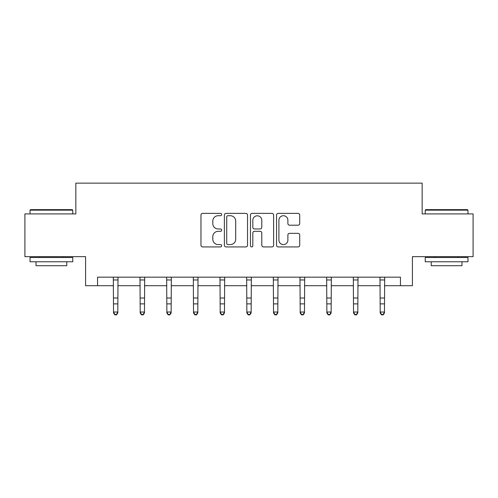 <?xml version="1.0" encoding="UTF-8"?>
<svg xmlns="http://www.w3.org/2000/svg" width="498" height="498" viewBox="0 0 498 498"><rect width="100%" height="100%" fill="white"/><g stroke="black" fill="none" stroke-linecap="round" stroke-linejoin="round"><path stroke-width="0.75" d="M221.654 214.545A1.177 1.177 0 0 0 220.477 213.374L202.649 213.374A1.681 1.681 0 0 0 200.968 215.049L200.968 245.253A1.681 1.681 0 0 0 202.649 246.927L220.477 246.927A1.177 1.177 0 0 0 221.654 245.757A1.177 1.177 0 0 0 220.477 244.58L218.168 244.58A5.372 5.372 0 0 1 212.802 239.214L212.802 236.693A5.372 5.372 0 0 1 218.168 231.327L220.477 231.327A1.177 1.177 0 0 0 221.654 230.151A1.177 1.177 0 0 0 220.477 228.974L218.168 228.974A5.372 5.372 0 0 1 212.802 223.608L212.802 221.093A5.372 5.372 0 0 1 218.168 215.721L220.477 215.721A1.177 1.177 0 0 0 221.654 214.545M298.034 225.202A1.681 1.681 0 0 0 299.715 223.521L299.715 215.049A1.681 1.681 0 0 0 298.034 213.374L278.239 213.374A1.681 1.681 0 0 0 276.558 215.049L276.558 245.253A1.681 1.681 0 0 0 278.239 246.927L298.034 246.927A1.681 1.681 0 0 0 299.715 245.253L299.715 235.019A1.681 1.681 0 0 0 298.034 233.338L289.562 233.338A1.681 1.681 0 0 0 287.888 235.019L287.888 240.092A4.488 4.488 0 0 1 283.399 244.58A4.488 4.488 0 0 1 278.911 240.092L278.911 220.209A4.488 4.488 0 0 1 283.399 215.721A4.488 4.488 0 0 1 287.888 220.209L287.888 223.521A1.681 1.681 0 0 0 289.562 225.202L298.034 225.202M97.546 285.709L97.546 277.162L400.454 277.162L400.454 285.709L412.419 285.709L412.419 256.644L473.1 256.644L473.1 213.91L422.161 213.91L422.161 183.146L75.839 183.146L75.839 213.91L24.9 213.91L24.9 256.644L85.581 256.644L85.581 285.709L113.532 285.709M247.531 215.049A1.681 1.681 0 0 0 245.856 213.374L226.055 213.374A1.681 1.681 0 0 0 224.38 215.049L224.38 245.253A1.681 1.681 0 0 0 226.055 246.927L245.856 246.927A1.681 1.681 0 0 0 247.531 245.253L247.531 215.049M252.144 213.374L271.945 213.374A1.681 1.681 0 0 1 273.62 215.049L273.62 245.253A1.681 1.681 0 0 1 271.945 246.927L263.473 246.927A1.681 1.681 0 0 1 261.792 245.253L261.792 233.002A1.681 1.681 0 0 0 260.118 231.327L254.497 231.327A1.681 1.681 0 0 0 252.816 233.002L252.816 245.757A1.177 1.177 0 0 1 251.646 246.927A1.177 1.177 0 0 1 250.469 245.757L250.469 215.049A1.681 1.681 0 0 1 252.144 213.374M117.802 285.709L140.199 285.709M144.47 285.709L166.861 285.709M171.138 285.709L193.529 285.709M197.806 285.709L220.197 285.709M224.467 285.709L246.865 285.709M251.135 285.709L273.533 285.709M277.803 285.709L300.194 285.709M304.471 285.709L326.862 285.709M331.139 285.709L353.53 285.709M357.801 285.709L380.198 285.709M384.468 285.709L400.454 285.709M227.903 215.721A1.177 1.177 0 0 0 226.727 216.898L226.727 243.404A1.177 1.177 0 0 0 227.903 244.58L230.331 244.58A5.372 5.372 0 0 0 235.703 239.214L235.703 221.093A5.372 5.372 0 0 0 230.331 215.721L227.903 215.721M261.792 220.297A4.488 4.488 0 0 0 257.304 215.808A4.488 4.488 0 0 0 252.816 220.297L252.816 227.3A1.681 1.681 0 0 0 254.497 228.974L260.118 228.974A1.681 1.681 0 0 0 261.792 227.3L261.792 220.297M113.314 277.162L113.532 312.028L117.802 312.028L117.802 312.974L116.526 314.854L116.526 314.475L114.814 314.475L114.814 314.854L116.526 314.854M116.526 314.475L117.802 312.028L118.02 277.162M114.814 314.854L113.532 312.974L113.532 312.028L114.814 314.475M30.54 209.639L72.247 209.639L72.764 210.15L30.029 210.15L30.54 209.639M51.394 261.774L30.029 261.774L30.029 257.503L72.764 257.503L72.764 261.774L51.394 261.774M66.782 261.774L66.782 265.708L36.012 265.708L36.012 261.774M425.753 209.639L467.46 209.639L467.971 210.15L425.236 210.15L425.753 209.639M446.606 261.774L425.236 261.774L425.236 257.503L467.971 257.503L467.971 261.774L446.606 261.774M461.988 261.774L461.988 265.708L431.218 265.708L431.218 261.774M139.982 277.162L140.199 312.028L144.47 312.028L144.47 312.974L143.187 314.854L143.187 314.475L141.482 314.475L141.482 314.854L143.187 314.854M143.187 314.475L144.47 312.028L144.688 277.162M141.482 314.854L140.199 312.974L140.199 312.028L141.482 314.475M166.649 277.162L166.861 312.028L171.138 312.028L171.138 312.974L169.855 314.854L169.855 314.475L168.143 314.475L168.143 314.854L169.855 314.854M169.855 314.475L171.138 312.028L171.356 277.162M168.143 314.854L166.861 312.974L166.861 312.028L168.143 314.475M193.311 277.162L193.529 312.028L197.806 312.028L197.806 312.974L196.523 314.854L196.523 314.475L194.811 314.475L194.811 314.854L196.523 314.854M196.523 314.475L197.806 312.028L198.023 277.162M194.811 314.854L193.529 312.974L193.529 312.028L194.811 314.475M219.979 277.162L220.197 312.028L224.467 312.028L224.467 312.974L223.191 314.854L223.191 314.475L221.479 314.475L221.479 314.854L223.191 314.854M223.191 314.475L224.467 312.028L224.685 277.162M221.479 314.854L220.197 312.974L220.197 312.028L221.479 314.475M246.647 277.162L246.865 312.028L251.135 312.028L251.135 312.974L249.853 314.854L249.853 314.475L248.147 314.475L248.147 314.854L249.853 314.854M249.853 314.475L251.135 312.028L251.353 277.162M248.147 314.854L246.865 312.974L246.865 312.028L248.147 314.475M273.315 277.162L273.533 312.028L277.803 312.028L277.803 312.974L276.521 314.854L276.521 314.475L274.809 314.475L274.809 314.854L276.521 314.854M276.521 314.475L277.803 312.028L278.021 277.162M274.809 314.854L273.533 312.974L273.533 312.028L274.809 314.475M299.977 277.162L300.194 312.028L304.471 312.028L304.471 312.974L303.189 314.854L303.189 314.475L301.477 314.475L301.477 314.854L303.189 314.854M303.189 314.475L304.471 312.028L304.689 277.162M301.477 314.854L300.194 312.974L300.194 312.028L301.477 314.475M326.644 277.162L326.862 312.028L331.139 312.028L331.139 312.974L329.857 314.854L329.857 314.475L328.145 314.475L328.145 314.854L329.857 314.854M329.857 314.475L331.139 312.028L331.351 277.162M328.145 314.854L326.862 312.974L326.862 312.028L328.145 314.475M353.312 277.162L353.53 312.028L357.801 312.028L357.801 312.974L356.518 314.854L356.518 314.475L354.813 314.475L354.813 314.854L356.518 314.854M356.518 314.475L357.801 312.028L358.018 277.162M354.813 314.854L353.53 312.974L353.53 312.028L354.813 314.475M379.98 277.162L380.198 312.028L384.468 312.028L384.468 312.974L383.186 314.854L383.186 314.475L381.474 314.475L381.474 314.854L383.186 314.854M383.186 314.475L384.468 312.028L384.686 277.162M381.474 314.854L380.198 312.974L380.198 312.028L381.474 314.475M118.007 277.193L113.326 277.193M117.802 298.016L113.532 298.016M117.802 303.88L113.532 303.88M117.802 279.969L113.532 279.969M144.675 277.193L139.994 277.193M144.47 298.016L140.199 298.016M144.47 303.88L140.199 303.88M144.47 279.969L140.199 279.969M171.343 277.193L166.662 277.193M171.138 298.016L166.861 298.016M171.138 303.88L166.861 303.88M171.138 279.969L166.861 279.969M198.005 277.193L193.33 277.193M197.806 298.016L193.529 298.016M197.806 303.88L193.529 303.88M197.806 279.969L193.529 279.969M224.673 277.193L219.992 277.193M224.467 298.016L220.197 298.016M224.467 303.88L220.197 303.88M224.467 279.969L220.197 279.969M251.341 277.193L246.659 277.193M251.135 298.016L246.865 298.016M251.135 303.88L246.865 303.88M251.135 279.969L246.865 279.969M278.009 277.193L273.327 277.193M277.803 298.016L273.533 298.016M277.803 303.88L273.533 303.88M277.803 279.969L273.533 279.969M304.67 277.193L299.995 277.193M304.471 298.016L300.194 298.016M304.471 303.88L300.194 303.88M304.471 279.969L300.194 279.969M331.338 277.193L326.657 277.193M331.139 298.016L326.862 298.016M331.139 303.88L326.862 303.88M331.139 279.969L326.862 279.969M358.006 277.193L353.325 277.193M357.801 298.016L353.53 298.016M357.801 303.88L353.53 303.88M357.801 279.969L353.53 279.969M384.674 277.193L379.993 277.193M384.468 298.016L380.198 298.016M384.468 303.88L380.198 303.88M384.468 279.969L380.198 279.969M30.029 213.91L30.029 210.15M39.772 257.503L39.772 256.644M63.022 257.503L63.022 256.644M72.764 213.91L72.764 210.15M425.236 213.91L425.236 210.15M434.978 257.503L434.978 256.644M458.228 257.503L458.228 256.644M467.971 213.91L467.971 210.15"/></g></svg>
